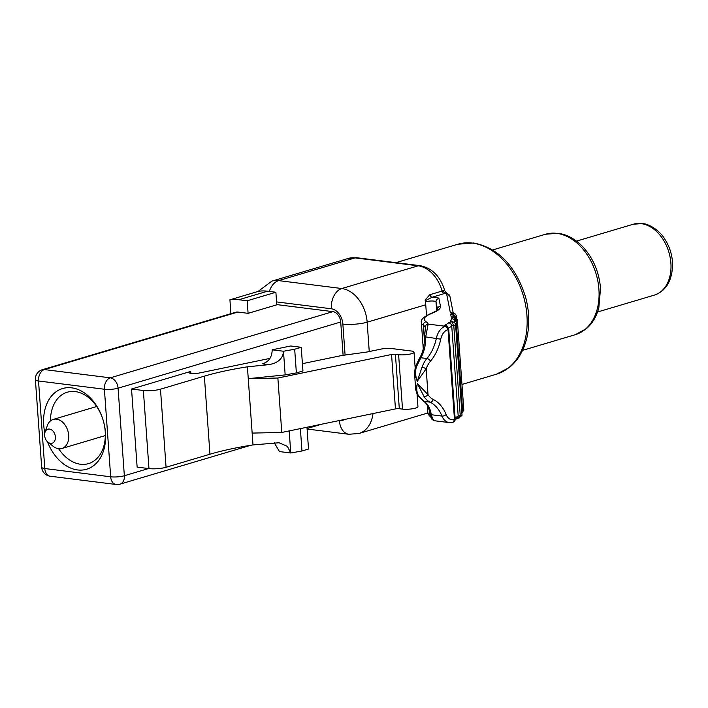 <?xml version="1.0" encoding="UTF-8"?>
<svg xmlns="http://www.w3.org/2000/svg" width="708" height="708" viewBox="0 0 708 708"><rect width="100%" height="100%" fill="white"/><g stroke="black" fill="none" stroke-linecap="round" stroke-linejoin="round"><path stroke-width="1.06" d="M50.516 443.341A7.328 5.195 -106.6 0 0 55.383 436.871A7.328 5.195 -106.6 0 0 49.498 429.057A7.328 5.195 -106.6 0 0 45.02 432.261A7.328 5.195 -106.6 0 0 47.976 442.226A7.328 5.195 -106.6 0 0 50.516 443.341M45.02 432.261L47.241 425.791A15.16 10.753 73.4 0 1 53.25 419.419A15.16 10.753 73.4 0 1 56.507 419.163A15.16 10.753 73.4 0 1 68.41 433.11A15.16 10.753 73.4 0 1 61.888 448.483A15.16 10.753 73.4 0 1 58.631 448.739A15.16 10.753 73.4 0 1 53.374 446.429L47.976 442.226M44.834 432.898A42.099 29.86 73.4 0 1 71.658 387.834A42.099 29.86 73.4 0 1 105.492 432.765A42.099 29.86 73.4 0 1 77.544 469.944A42.099 29.86 73.4 0 1 47.48 441.792M58.684 448.748A37.241 26.417 -106.6 0 0 80.482 464.236A37.241 26.417 -106.6 0 0 88.491 463.616A37.241 26.417 -106.6 0 0 104.501 425.844A37.241 26.417 -106.6 0 0 75.278 391.595A37.241 26.417 -106.6 0 0 67.269 392.214A37.241 26.417 -106.6 0 0 50.427 420.95M230.914 313.662L229.923 299.803L258.615 291.271A61.87 43.878 73.4 0 1 267.553 291.2L275.881 292.245L276.784 304.812L248.092 313.343L237.861 312.051L44.4 369.567L110.28 377.833L332.919 311.644A9.708 6.885 73.4 0 1 340.716 321.998L343.106 355.319M302.413 363.673L341.999 355.469L366.744 352.053L380.665 349.168A9.222 1.929 -4.1 0 1 391.949 348.584L411.074 350.982A9.222 1.929 -4.1 0 1 414.038 352.177A9.222 1.929 -4.1 0 1 408.596 354.345A9.222 1.929 -4.1 0 1 398.613 354.69L395.409 354.292A3.151 0.664 175.9 0 0 391.551 354.487L277.872 378.028L248.26 378.656L285.165 374.904L283.474 351.239L294.678 349.248L301.236 347.301L290.731 345.982L272.182 349.823L283.474 351.239C283.014 358.478 278.209 362.939 269.067 364.62L247.411 366.824L253.004 444.916L279.023 442.757L287.377 446.35L290.767 452.987L301.971 450.996L308.529 449.049L306.971 427.234M253.004 444.916A123.741 25.939 -4.1 0 0 209.957 454.226L166.07 467.271A12.133 2.54 -4.1 0 1 148.972 468.59L137.131 467.112L131.538 389.019L143.37 390.506A12.133 2.54 -4.1 0 0 160.477 389.188L204.364 376.143L209.957 454.226M270.022 358.372L199.426 372.992A6.797 1.425 -4.1 0 1 192.532 373.532A6.797 1.425 -4.1 0 1 188.93 372.541A6.797 1.425 -4.1 0 1 190.718 371.426L131.538 389.019M247.411 366.824A123.741 25.939 -4.1 0 0 204.364 376.143M285.165 374.904L296.378 372.912L302.935 370.965L301.236 347.301M252.154 433.084L281.775 432.455L395.453 408.914A3.151 0.664 175.9 0 1 399.312 408.711L402.516 409.118A9.222 1.929 -4.1 0 0 412.499 408.773A9.222 1.929 -4.1 0 0 417.941 406.604L417.083 394.586M277.872 378.028L281.775 432.455M300.369 428.606L301.971 450.996M289.183 430.915L290.767 452.987L279.474 451.571L274.244 442.757M294.678 349.248L296.378 372.912M269.067 364.62L262.606 363.815C268.836 361.761 272.031 357.098 272.182 349.823M229.923 299.803A61.87 43.878 73.4 0 1 238.861 299.732L247.198 300.776L248.092 313.343M275.881 292.245L247.198 300.776M42.312 369.726A9.708 9.708 0 0 0 35.4 379.727A9.708 2.035 175.9 0 0 38.524 380.984L44.799 468.528L110.678 476.794L104.403 389.241L38.524 380.984A9.708 6.531 -82.8 0 1 44.4 369.567A9.708 6.885 -106.6 0 0 42.312 369.726L235.773 312.219A9.708 6.885 73.4 0 1 237.861 312.051M425.322 327.963L425.234 327.432A3.151 3.08 -15.5 0 1 428.154 324.105L425.703 336.911C425.774 345.132 424.154 352.08 420.844 357.744L416.366 366.859C415.145 371.647 415.446 376.461 417.26 381.293L414.552 373.638L415.26 367.071A3.151 0.752 18.3 0 1 416.366 366.859M447.89 329.627A3.151 2.239 -106.6 0 0 446.412 326.715L448.031 329.583A2.673 0.575 -4.3 0 0 448.73 329.14A2.673 0.558 175.9 0 1 448.73 329.149A2.673 0.558 175.9 0 1 448.031 329.592L447.89 329.627A12.372 8.328 97.2 0 0 440.739 339.176A40.029 26.948 -82.8 0 1 430.473 361.169A21.107 14.204 97.2 0 0 426.172 368.815L417.26 381.293L421.977 367.293A24.267 16.328 -82.8 0 1 426.924 358.505A36.878 24.824 97.2 0 0 436.376 338.247A15.532 10.452 -82.8 0 1 445.226 326.299L445.066 326.22A6.31 1.319 175.9 0 1 445.049 325.14A74.004 15.514 -4.1 0 0 448.491 322.919A6.31 1.319 175.9 0 1 451.872 321.857A6.31 1.319 175.9 0 1 450.5 320.892A74.004 15.514 -4.1 0 0 451.394 318.724A6.31 1.319 175.9 0 1 453.66 317.582A6.31 1.319 175.9 0 1 453.173 317.529A6.31 1.319 175.9 0 1 451.155 316.75L450.704 314.511A6.31 1.319 175.9 0 1 452.828 313.317A6.31 1.319 175.9 0 1 452.332 313.263A6.31 1.319 175.9 0 1 450.306 312.485L446.624 293.917A21.514 4.513 -4.1 0 0 445.996 293.05L432.216 297.227L425.304 300.67A3.151 2.239 73.4 0 1 425.136 300.042L429.827 294.705A3.151 2.239 -106.6 0 0 432.216 297.227A9.222 1.929 175.9 0 1 438.951 298.555L440.473 306.228A52.41 10.983 175.9 0 1 431.898 313.325A46.206 9.682 -4.1 0 0 426.145 321.777A52.41 10.983 175.9 0 1 428.154 324.105L445.066 326.22A3.151 2.832 111.7 0 1 446.456 326.37L446.491 326.379A3.151 2.832 111.7 0 0 446.456 326.37M414.552 373.638L415.693 389.533L417.437 383.656L428.021 394.639A21.107 14.204 97.2 0 0 433.216 399.454A40.029 26.948 -82.8 0 1 446.137 414.552A12.372 8.328 97.2 0 0 454.332 419.543L454.474 419.499A2.673 0.558 -4.1 0 0 455.173 419.065L448.73 329.149L446.562 326.406L445.226 326.299L446.562 326.406M437.562 309.635A49.25 10.328 -4.1 0 0 437.544 309.546L436.022 301.874A6.062 1.274 -4.1 0 0 434.075 301.121A6.062 1.274 -4.1 0 0 425.526 301.776L425.747 304.776A31.541 22.373 -106.6 0 0 425.136 300.042M443.217 290.643L444.792 290.802C440.411 276.394 432.146 268.013 419.986 265.659A9.222 6.204 97.2 0 0 418.198 265.819L355.044 257.889L278.642 280.607L341.796 288.528L418.198 265.819A31.541 22.373 -106.6 0 1 442.093 291.059L443.217 290.643A3.151 2.637 -113.2 0 0 445.996 293.05L446.332 292.608L449.934 296.378A3.151 3.08 168.8 0 0 446.624 293.917M276.775 304.599L332.919 311.644M425.526 301.776A3.151 2.239 -106.6 0 0 425.304 300.67M461.988 415.419L458.793 417.932L460.209 415.304A2.673 0.558 -4.1 0 0 462.032 414.64L455.589 324.724A2.673 0.558 175.9 0 1 455.589 324.724A2.673 0.558 175.9 0 1 453.766 325.388L451.872 321.857L452.474 321.821M457.377 320.405L457.377 320.405A2.673 0.558 175.9 0 1 456.182 320.963L453.66 317.582L457.226 319.662L457.377 320.405L463.829 410.321A2.673 0.558 -4.1 0 0 463.829 410.321L461.156 413.622M461.784 411.118A3.151 0.664 175.9 0 1 462.625 410.879A2.673 0.558 -4.1 0 0 463.829 410.33M456.536 316.14L456.536 316.14A2.673 0.558 175.9 0 1 455.403 316.688L452.828 313.317L453.412 313.263C454.217 312.732 455.262 313.688 456.536 316.14L456.722 318.75M418.437 395.728A3.151 1.841 148.8 0 1 417.384 395.117L423.269 401.153A3.151 2.575 119.4 0 0 423.968 401.392L430.048 402.153A24.267 16.328 -82.8 0 1 424.083 396.622L417.437 383.656C416.277 388.134 416.614 392.161 418.437 395.728L423.968 401.392C427.871 403.843 430.305 408.286 431.278 414.729C433.084 420.074 434.34 421.888 435.048 420.171M417.384 395.117L415.693 389.55M446.137 414.552A3.151 1.496 -22.2 0 1 441.96 416.065L431.278 414.729A3.151 1.938 168.4 0 1 430.057 413.56L430.057 413.56C432.367 420.658 430.951 418.747 434.446 420.738L449.226 422.596A15.532 10.452 -82.8 0 1 441.96 416.065A36.878 24.824 97.2 0 0 430.048 402.153A3.151 2.274 -64.2 0 0 433.216 399.454M415.26 367.071L419.446 358.381A3.151 1.929 33.6 0 1 420.844 357.744L426.924 358.505A3.151 1.628 -139.6 0 1 430.473 361.169M424.667 337.619A3.151 0.752 2 0 1 424.588 337.442L424.588 337.442A3.151 0.752 2 0 1 425.703 336.911L440.739 339.176M424.083 396.622A3.151 1.814 -32.8 0 0 428.021 394.639L426.172 368.815A3.151 0.735 -160.3 0 0 421.977 367.293M453.368 422.065A2.673 0.504 -114.4 0 1 453.315 422.127A2.673 0.504 -114.4 0 1 453.253 422.136L454.474 419.499L448.031 329.592M453.253 422.136L452.111 422.366L453.253 422.136A3.151 2.239 -106.6 0 0 454.332 419.543M190.718 371.426L190.859 373.381M340.716 321.998L118.077 388.188L124.351 475.741L148.565 468.546M143.37 390.506L148.972 468.59M160.477 389.188L166.07 467.271M391.551 354.487L395.453 408.914M395.409 354.292L399.312 408.711M398.613 354.69L402.516 409.118M267.553 291.2L238.861 299.732M118.077 388.188A9.708 6.885 -106.6 0 0 110.28 377.833A9.708 6.531 -82.8 0 0 104.403 389.241A9.708 2.035 -4.1 0 0 118.077 388.188M124.351 475.741A9.708 2.035 175.9 0 1 110.678 476.794A9.708 6.531 -82.8 0 0 116.023 484.476A9.708 9.708 0 0 0 119.997 484.148A9.708 6.885 -106.6 0 0 124.351 475.741M50.144 476.21A9.708 6.531 -82.8 0 1 44.799 468.528A9.708 2.035 -4.1 0 1 41.675 467.28A9.708 9.708 0 0 0 50.144 476.21L116.023 484.476M453.439 317.476A3.151 3.08 168.8 0 0 451.155 316.75M452.589 313.21A3.151 3.08 168.8 0 0 450.306 312.485M438.951 298.555A3.151 3.08 -11.2 0 0 436.022 301.874L436.65 310.546M429.499 411.18L429.791 415.162A49.25 10.328 175.9 0 1 430.606 415.782M425.234 327.432A49.25 10.328 -4.1 0 0 423.34 325.246L424.428 340.442M373.001 413.56A31.541 22.373 73.4 0 1 359.009 433.455L427.871 412.976M429.827 294.705L442.093 291.059A3.151 2.239 -106.6 0 0 444.482 293.581M345.088 355.044L342.867 324.069A14.31 10.151 -106.6 0 0 331.362 308.785A17.222 11.594 97.2 0 1 341.796 288.528A31.541 22.373 73.4 0 1 367.151 322.193L369.249 351.531M426.517 315.538L425.747 304.776L367.151 322.193A17.222 3.611 175.9 0 1 342.867 324.069M339.026 420.596L339.38 420.641A14.31 10.151 -106.6 0 0 344.424 419.481M331.362 308.785L276.58 301.918M348.265 258.42L356.832 257.739A9.222 6.204 97.2 0 0 355.044 257.889A31.541 22.373 -106.6 0 0 348.265 258.42L271.863 281.129A31.541 22.373 73.4 0 1 278.642 280.607A17.222 11.594 97.2 0 0 269.341 291.422M440.473 306.228A3.151 3.08 -11.2 0 0 437.544 309.546L437.553 309.653M427.827 412.552A49.365 10.346 -4.1 0 0 429.791 415.162A3.151 2.974 -56.9 0 0 431.084 417.41A3.151 2.974 -56.9 0 1 431.084 417.41C428.331 414.773 427.243 413.153 427.827 412.552L427.313 405.445M426.145 321.777A3.151 2.974 -56.9 0 0 423.34 325.246A49.365 10.346 175.9 0 1 421.384 322.636L423.26 348.832M448.491 322.919A3.151 2.947 -128.5 0 1 451.739 325.972L458.182 415.888A3.151 0.664 175.9 0 1 460.209 415.304L453.766 325.388A3.151 0.664 -4.1 0 0 451.739 325.972A77.154 16.169 175.9 0 1 448.465 328.114M455.094 417.932A77.154 16.169 -4.1 0 0 458.182 415.888A3.151 2.947 -128.5 0 1 457.12 418.384L455.138 419.782M462.625 410.879L456.182 320.963A3.151 0.664 -4.1 0 0 454.766 321.6L454.863 322.99M451.394 318.724A3.151 3.08 -174.2 0 1 454.766 321.6A77.154 16.169 175.9 0 1 454.509 322.636M455.483 317.83L455.403 316.688A3.151 0.664 -4.1 0 0 454.076 317.264M307.095 429.03L348.876 434.269A17.222 11.594 -82.8 0 1 339.38 420.641M421.384 322.636C420.437 319.786 423.632 316.724 430.977 313.467A3.151 2.549 68.8 0 1 431.898 313.325M454.129 317.511L454.023 316.972A3.151 3.08 168.8 0 0 450.704 314.511M452.916 321.875A3.151 3.036 -144.3 0 0 450.5 320.892M447.916 327.282A3.151 2.797 -118.5 0 0 445.049 325.14M449.226 422.596L453.315 422.127C454.66 421.464 455.279 420.446 455.173 419.074L455.173 419.074A2.673 0.549 176.1 0 1 454.474 419.499M633.217 224.25L642.368 223.524C651.484 224.339 660.759 232.711 663.511 237.242C669.104 245.092 672.131 253.915 672.6 263.73C672.388 280.412 666.281 290.873 654.289 295.13A36.975 26.223 -106.6 0 0 670.193 257.632A36.975 26.223 -106.6 0 0 641.165 223.631A36.975 26.223 -106.6 0 0 633.217 224.25L576.462 241.118M545.541 234.242L558.001 233.259C567.197 234.49 575.631 239.189 583.312 247.34C593.401 258.65 599.136 272.297 600.534 288.289L598.826 307.874C596.437 316.635 592.322 323.538 586.481 328.583L575.392 334.663A52.383 37.152 -106.6 0 0 597.924 281.536A52.383 37.152 -106.6 0 0 556.807 233.366A52.383 37.152 -106.6 0 0 545.541 234.242L492.706 249.942M457.864 244.233L473.643 242.994C498.335 247.88 515.636 265.881 525.557 296.997C529.327 311.113 529.779 324.645 526.911 337.601C523.832 350.646 517.902 360.664 509.114 367.647L496.503 374.187A67.791 48.082 -106.6 0 0 525.655 305.431A67.791 48.082 -106.6 0 0 472.448 243.092A67.791 48.082 -106.6 0 0 457.864 244.233L395.931 262.641M61.888 448.483L105.324 435.57M53.25 419.419L96.686 406.507M414.038 352.177L415.136 367.47M321.733 424.18L307.06 428.535M250.8 445.261L119.997 484.148M41.675 467.28L35.4 379.727M454.262 317.529L453.35 317.494M453.43 313.263L452.509 313.228M356.832 257.739L419.986 265.659M258.084 291.43L271.863 281.129M348.876 434.269L359.009 433.455M423.269 401.153C423.163 401.507 427.358 401.507 430.057 413.56M431.827 418.047L431.084 417.419M419.446 358.381C422.711 353.044 424.428 346.062 424.588 337.442L425.313 327.946M430.977 313.467C435.597 311.37 437.81 310.069 437.615 309.546M449.934 296.378L453.279 313.255M455.589 324.715C455.545 323.37 454.589 322.406 452.731 321.839M459.173 417.941L456.952 418.499M444.792 290.811L446.332 292.599M654.289 295.13L597.534 312.007M575.392 334.663L522.557 350.371M496.503 374.187L461.97 384.453"/></g></svg>
